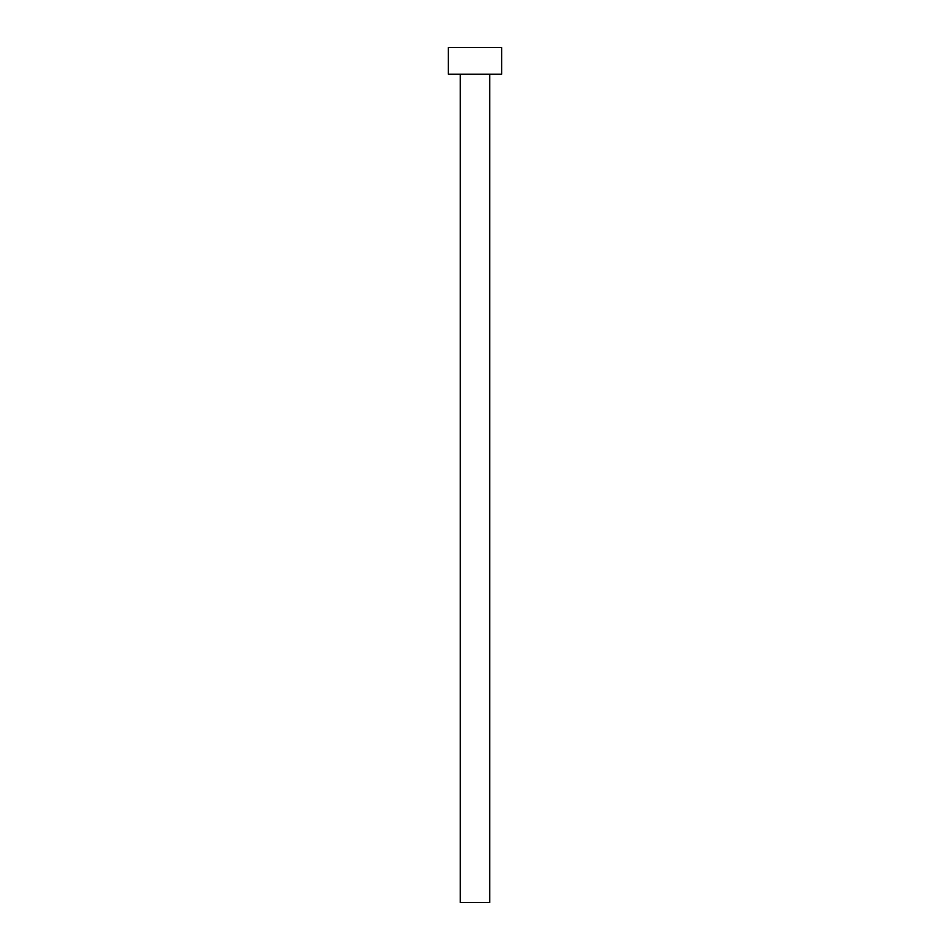 <?xml version="1.0" encoding="UTF-8"?>
<svg xmlns="http://www.w3.org/2000/svg" width="950" height="950" viewBox="0 0 950 950"><rect width="100%" height="100%" fill="white"/><g stroke="black" fill="none" stroke-linecap="round" stroke-linejoin="round"><path stroke-width="1.43" d="M489.701 74.219L489.701 902.5L460.299 902.5L460.299 74.219M501.719 74.219L448.281 74.219L448.281 47.5L501.719 47.5L501.719 74.219"/></g></svg>
